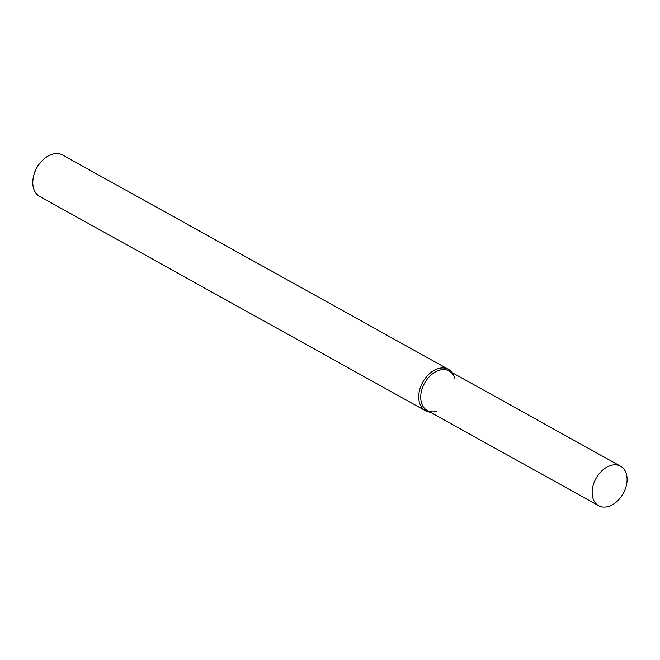 <?xml version="1.0" encoding="UTF-8"?>
<svg xmlns="http://www.w3.org/2000/svg" width="660" height="660" viewBox="0 0 660 660"><rect width="100%" height="100%" fill="white"/><g stroke="black" fill="none" stroke-linecap="round" stroke-linejoin="round"><path stroke-width="0.99" d="M454.814 378.345A22.597 15.551 119.1 0 0 436.805 371.192A22.597 15.551 119.1 0 0 420.915 394.102A22.597 15.551 119.1 0 0 436.458 411.394M452.215 372.669A23.661 16.285 119.1 0 0 448.511 369.394A23.661 16.285 119.1 0 0 430.419 372.9A23.661 16.285 119.1 0 0 418.935 393.608A23.661 16.285 119.1 0 0 425.527 410.759A23.661 16.285 119.1 0 0 430.262 412.178M448.511 369.394L62.568 155.001A23.661 16.285 119.1 0 0 41.192 161.65A23.661 16.285 119.1 0 0 33.949 174.702A23.661 16.285 119.1 0 0 33 179.215A23.661 16.285 119.1 0 0 39.592 196.367L425.527 410.759M41.192 161.65L40.169 162.789A18.925 13.027 119.1 0 0 34.369 173.225L33.949 174.702M592.358 489.34A22.597 15.551 119.1 0 0 598.653 505.717A22.597 15.551 119.1 0 0 623.221 493.523A22.597 15.551 119.1 0 0 620.598 466.216A22.597 15.551 119.1 0 0 603.322 469.557A22.597 15.551 119.1 0 0 592.358 489.34M620.598 466.216L449.163 370.978A22.597 15.551 119.1 0 0 431.879 374.319A22.597 15.551 119.1 0 0 420.915 394.102A22.597 15.551 119.1 0 0 427.21 410.479L598.653 505.717"/></g></svg>
